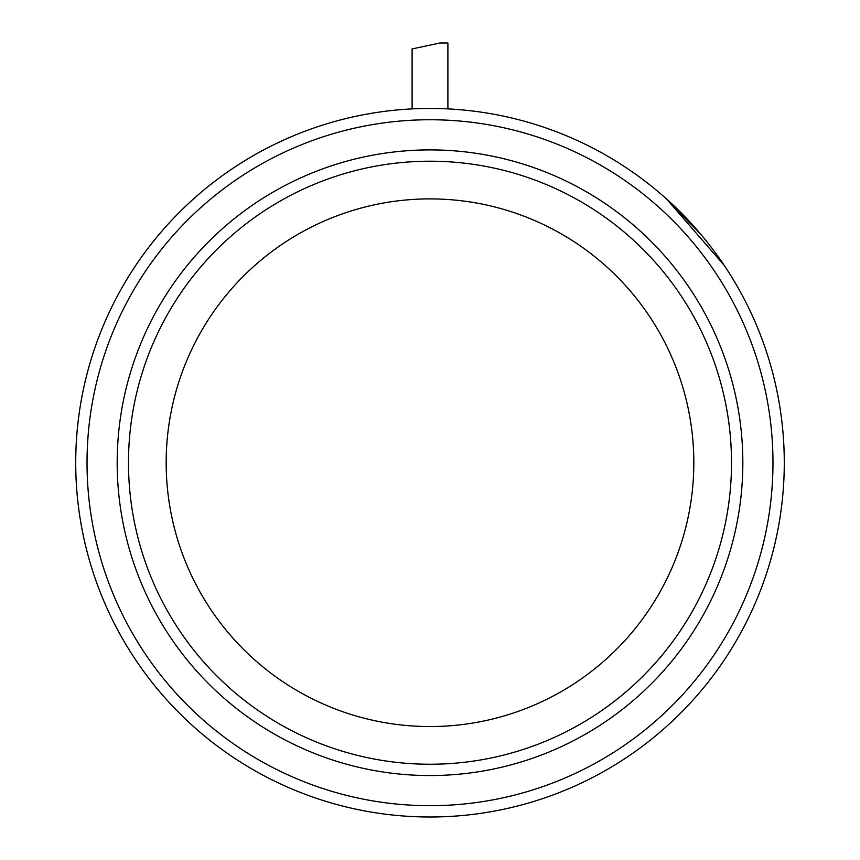 <?xml version="1.0" encoding="UTF-8"?>
<svg xmlns="http://www.w3.org/2000/svg" width="860" height="860" viewBox="0 0 860 860"><rect width="100%" height="100%" fill="white"/><g stroke="black" fill="none" stroke-linecap="round" stroke-linejoin="round"><path stroke-width="1.29" d="M412.101 108.897L412.101 48.934L439.976 43L447.899 43L447.899 108.897M611.309 158.358L616.018 161.207L611.309 158.358M750.597 311.965L748.06 306.676L750.597 311.965M724.141 265.256L666.457 198.897L701.104 234.651M430 764.239A301.516 301.516 0 0 1 168.882 311.965A301.516 301.516 0 0 1 691.117 311.965A301.516 301.516 0 0 1 430 764.239M430 726.549A263.826 263.826 0 0 1 201.519 330.81A263.826 263.826 0 0 1 658.48 330.81A263.826 263.826 0 0 1 430 726.549M430 805.691A342.968 342.968 0 0 1 132.977 291.239A342.968 342.968 0 0 1 727.022 291.239A342.968 342.968 0 0 1 430 805.691M430 817A354.277 354.277 0 0 1 123.184 285.584A354.277 354.277 0 0 1 736.816 285.584A354.277 354.277 0 0 1 430 817M117.186 462.723A312.814 312.814 0 0 1 586.413 191.812A312.814 312.814 0 0 1 586.413 733.634A312.814 312.814 0 0 1 117.186 462.723"/></g></svg>
